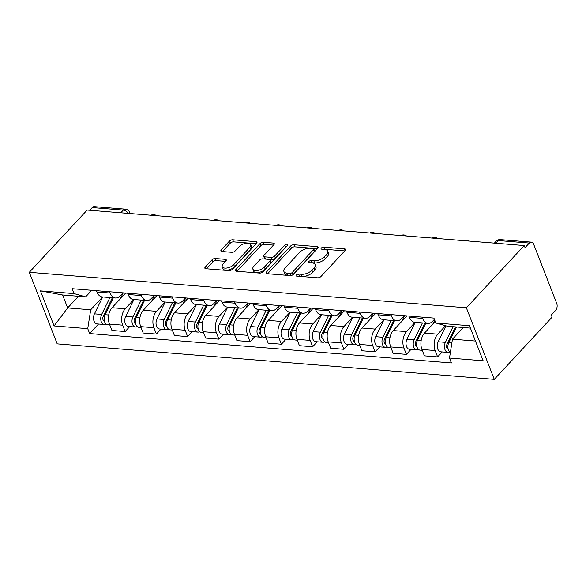 <?xml version="1.0" encoding="UTF-8"?>
<svg xmlns="http://www.w3.org/2000/svg" width="586" height="586" viewBox="0 0 586 586"><rect width="100%" height="100%" fill="white"/><g stroke="black" fill="none" stroke-linecap="round" stroke-linejoin="round"><path stroke-width="0.88" d="M296.304 274.995A1.758 0.85 -21.3 0 0 296.04 275.75A1.758 0.85 -21.3 0 0 296.736 276.123L317.627 277.823A2.512 1.216 -21.3 0 0 320.938 276.533L345.169 250.471A2.512 1.216 -21.3 0 0 345.542 249.394A2.512 1.216 -21.3 0 0 344.553 248.86L323.662 247.167A1.758 0.85 -21.3 0 0 321.34 248.068A1.758 0.85 -21.3 0 0 321.077 248.816A1.758 0.85 -21.3 0 0 321.773 249.189L324.476 249.409A8.043 3.897 -21.3 0 1 327.662 251.123A8.043 3.897 -21.3 0 1 326.461 254.558L324.446 256.727A8.043 3.897 -21.3 0 1 313.847 260.851L311.144 260.631A1.758 0.85 -21.3 0 0 308.822 261.532A1.758 0.85 -21.3 0 0 308.558 262.286A1.758 0.85 -21.3 0 0 309.254 262.66L311.957 262.88A8.043 3.897 -21.3 0 1 315.143 264.586A8.043 3.897 -21.3 0 1 313.942 268.022L311.928 270.19A8.043 3.897 -21.3 0 1 301.329 274.314L298.626 274.094A1.758 0.85 -21.3 0 0 296.304 274.995M215.34 258.536A2.512 1.216 -21.3 0 0 212.029 259.825L205.232 267.135A2.512 1.216 -21.3 0 0 204.858 268.205A2.512 1.216 -21.3 0 0 205.854 268.74L229.053 270.622A2.512 1.216 -21.3 0 0 232.364 269.34L256.595 243.278A2.512 1.216 -21.3 0 0 256.968 242.201A2.512 1.216 -21.3 0 0 255.972 241.666L232.774 239.784A2.512 1.216 -21.3 0 0 229.463 241.073L221.252 249.907A2.512 1.216 -21.3 0 0 220.871 250.976A2.512 1.216 -21.3 0 0 221.867 251.511L231.8 252.317A2.512 1.216 -21.3 0 0 235.111 251.028L239.183 246.647A6.724 3.26 -21.3 0 1 245.754 243.337A6.724 3.26 -21.3 0 1 250.705 244.633A6.724 3.26 -21.3 0 1 249.702 247.504L233.748 264.66A6.724 3.26 -21.3 0 1 227.185 267.978A6.724 3.26 -21.3 0 1 222.226 266.674A6.724 3.26 -21.3 0 1 223.229 263.81L225.888 260.946A2.512 1.216 -21.3 0 0 226.262 259.876A2.512 1.216 -21.3 0 0 225.273 259.342L215.34 258.536L216.153 260.624A2.512 1.216 -21.3 0 0 212.843 261.905L206.448 268.791M29.3 272.307L87.175 210.059L524.25 245.556L466.375 307.804L29.3 272.307L57.201 343.865L494.276 379.362L552.144 317.114L551.331 315.026L555.587 310.455A5.12 3.172 94.6 0 0 556.7 303.328L533.678 244.289A5.12 3.172 94.6 0 0 531.356 242.135A5.12 3.172 94.6 0 0 529.312 243.065L498.261 240.546A5.12 3.164 -137.1 0 0 496.137 241.234L494.379 243.131M266.381 272.102A2.512 1.216 -21.3 0 0 266.007 273.171A2.512 1.216 -21.3 0 0 266.996 273.706L290.202 275.588A2.512 1.216 -21.3 0 0 293.513 274.307L317.744 248.244A2.512 1.216 -21.3 0 0 318.117 247.167A2.512 1.216 -21.3 0 0 317.121 246.633L293.923 244.75A2.512 1.216 -21.3 0 0 290.612 246.039L266.381 272.102L267.004 273.706M237.022 271.274L260.851 245.644A2.512 1.216 -21.3 0 1 264.161 244.355L263.348 242.267L273.274 243.073A2.512 1.216 -21.3 0 1 274.27 243.608A2.512 1.216 -21.3 0 1 273.896 244.684L264.066 255.254A2.512 1.216 -21.3 0 0 263.693 256.324A2.512 1.216 -21.3 0 0 264.689 256.858L271.274 257.393A2.512 1.216 -21.3 0 0 274.592 256.104L284.818 245.102A1.758 0.85 -21.3 0 1 286.539 244.237A1.758 0.85 -21.3 0 1 287.836 244.574A1.758 0.85 -21.3 0 1 287.572 245.322L262.938 271.823A2.512 1.216 -21.3 0 1 259.627 273.105L236.422 271.223L235.806 269.619A2.512 1.216 -21.3 0 0 235.433 270.688A2.512 1.216 -21.3 0 0 236.422 271.223M235.806 269.619L260.038 243.556A2.512 1.216 -21.3 0 1 263.348 242.267M89.731 210.264L92.236 207.569A5.12 3.172 -85.4 0 1 94.28 206.638L125.323 209.158A5.12 3.172 94.6 0 0 123.287 210.096L92.236 207.569M524.25 245.556L525.063 247.644L529.312 243.065M466.375 307.804L494.276 379.362M434.416 319.363L432.68 321.231A11.779 7.296 -85.4 0 1 427.985 323.377A11.779 7.296 -85.4 0 1 422.631 318.425L422.125 317.136M435.259 321.524L424.498 333.097A11.779 7.296 94.6 0 0 421.935 349.476L435.156 350.553A11.779 7.296 -85.4 0 1 437.72 334.166L445.572 325.721M435.156 350.553L437.632 356.911L442.247 351.952M408.903 316.066L409.409 317.348A11.779 7.296 94.6 0 0 414.763 322.3L427.985 323.377M421.935 349.476L424.411 355.841L437.632 356.911M404.23 315.686L401.432 318.696A11.779 7.296 -85.4 0 1 396.737 320.835A11.779 7.296 -85.4 0 1 391.382 315.883L390.877 314.601M410.998 349.417L406.384 354.376L403.908 348.011A11.779 7.296 -85.4 0 1 406.472 331.632L415.115 322.329M377.655 313.525L378.16 314.807A11.779 7.296 94.6 0 0 383.515 319.766L396.737 320.835M406.882 315.898L393.25 330.555A11.779 7.296 94.6 0 0 390.686 346.941L393.162 353.299L406.384 354.376M372.982 313.144L370.184 316.154A11.779 7.296 -85.4 0 1 365.488 318.301A11.779 7.296 -85.4 0 1 360.134 313.349L359.628 312.06M379.75 346.875L375.135 351.834L372.659 345.476A11.779 7.296 -85.4 0 1 375.223 329.09L383.867 319.795M346.407 310.99L346.912 312.272A11.779 7.296 94.6 0 0 352.267 317.224L365.488 318.301M375.633 313.364L362.002 328.021A11.779 7.296 94.6 0 0 359.438 344.4L361.921 350.765L375.135 351.834M341.733 310.609L338.935 313.62A11.779 7.296 -85.4 0 1 334.24 315.759A11.779 7.296 -85.4 0 1 328.885 310.807L328.38 309.525M348.502 344.341L343.887 349.3L341.411 342.935A11.779 7.296 -85.4 0 1 343.975 326.556L352.618 317.253M315.158 308.448L315.664 309.738A11.779 7.296 94.6 0 0 321.018 314.689L334.24 315.759M344.385 310.822L330.753 325.479A11.779 7.296 94.6 0 0 328.189 341.865L330.672 348.223L343.887 349.3M310.485 308.068L307.687 311.078A11.779 7.296 -85.4 0 1 302.991 313.224A11.779 7.296 -85.4 0 1 297.637 308.273L297.131 306.983M317.253 341.799L312.638 346.758L310.162 340.4A11.779 7.296 -85.4 0 1 312.726 324.014L321.37 314.719M283.91 305.914L284.415 307.196A11.779 7.296 94.6 0 0 289.77 312.148L302.991 313.224M313.136 308.287L299.505 322.945A11.779 7.296 94.6 0 0 296.941 339.323L299.424 345.689L312.638 346.758M279.236 305.533L276.438 308.544A11.779 7.296 -85.4 0 1 271.743 310.683A11.779 7.296 -85.4 0 1 266.388 305.731L265.883 304.449M286.005 339.265L281.39 344.224L278.914 337.858A11.779 7.296 -85.4 0 1 281.478 321.48L290.129 312.177M252.661 303.372L253.167 304.661A11.779 7.296 94.6 0 0 258.521 309.613L271.743 310.683M281.888 305.745L268.256 320.403A11.779 7.296 94.6 0 0 265.692 336.789L268.176 343.147L281.39 344.224M247.988 302.991L245.19 306.009A11.779 7.296 -85.4 0 1 240.494 308.148A11.779 7.296 -85.4 0 1 235.14 303.196L234.634 301.907M254.756 336.723L250.141 341.682L247.666 335.324A11.779 7.296 -85.4 0 1 250.229 318.938L258.88 309.642M221.413 300.838L221.918 302.12A11.779 7.296 94.6 0 0 227.273 307.071L240.494 308.148M250.64 303.211L237.008 317.868A11.779 7.296 94.6 0 0 234.444 334.247L236.927 340.613L250.141 341.682M216.739 300.457L213.941 303.467A11.779 7.296 -85.4 0 1 209.246 305.606A11.779 7.296 -85.4 0 1 203.891 300.655L203.386 299.373M223.508 334.188L218.893 339.148L216.417 332.782A11.779 7.296 -85.4 0 1 218.981 316.403L227.632 307.101M190.172 298.296L190.67 299.585A11.779 7.296 94.6 0 0 196.024 304.537L209.246 305.606M219.391 300.669L205.759 315.327A11.779 7.296 94.6 0 0 203.195 331.713L205.679 338.071L218.893 339.148M185.491 297.915L182.693 300.933A11.779 7.296 -85.4 0 1 177.998 303.072A11.779 7.296 -85.4 0 1 172.643 298.12L172.138 296.831M192.259 331.647L187.645 336.613L185.169 330.248A11.779 7.296 -85.4 0 1 187.732 313.862L196.383 304.566M158.923 295.762L159.421 297.043A11.779 7.296 94.6 0 0 164.776 301.995L177.998 303.072M188.143 298.135L174.511 312.792A11.779 7.296 94.6 0 0 171.947 329.171L174.43 335.536L187.645 336.613M154.243 295.381L151.444 298.391A11.779 7.296 -85.4 0 1 146.749 300.537A11.779 7.296 -85.4 0 1 141.394 295.578L140.889 294.297M161.011 329.112L156.396 334.071L153.92 327.706A11.779 7.296 -85.4 0 1 156.484 311.327L165.135 302.024M127.675 293.22L128.173 294.509A11.779 7.296 94.6 0 0 133.527 299.461L146.749 300.537M156.894 295.593L143.262 310.25A11.779 7.296 94.6 0 0 140.699 326.636L143.182 333.002L156.396 334.071M122.994 292.846L120.196 295.857A11.779 7.296 -85.4 0 1 115.501 297.996A11.779 7.296 -85.4 0 1 110.146 293.044L109.641 291.762M129.762 326.57L125.155 331.537L122.672 325.171A11.779 7.296 -85.4 0 1 125.236 308.793L133.886 299.49M96.426 290.685L96.924 291.967A11.779 7.296 94.6 0 0 102.279 296.919L115.501 297.996M125.646 293.059L112.014 307.716A11.779 7.296 94.6 0 0 109.45 324.095L111.933 330.46L125.155 331.537M470.412 328.109L447.411 326.241L435.838 322.996L433.926 318.095L72.166 288.715L74.078 293.615L85.651 296.86L62.621 294.985L67.661 307.921L90.698 309.789L102.638 296.948M463.284 327.523L452.458 339.169L475.458 341.037M435.838 322.996L469.489 325.728L483.15 360.778L449.499 358.046L452.458 339.169M90.698 309.789L87.739 328.665L89.651 333.566L451.41 362.946L449.499 358.046M87.739 328.665L54.088 325.933L40.427 290.883L74.078 293.615M78.487 296.274L67.661 307.921L54.088 325.933M91.746 290.304L85.651 296.86M98.514 324.036L89.651 333.566M62.621 294.985L40.427 290.883M298.582 276.27A1.758 0.85 -21.3 0 1 299.439 276.182L302.142 276.402A8.043 3.897 -21.3 0 0 312.741 272.278L311.928 270.19M315.143 264.586L315.957 266.674A8.043 3.897 -21.3 0 1 314.755 270.109L312.741 272.278M327.662 251.123L328.475 253.211A8.043 3.897 -21.3 0 1 327.274 256.646L325.259 258.814A8.043 3.897 -21.3 0 1 314.66 262.938L311.957 262.718A1.758 0.85 -21.3 0 0 311.1 262.806M344.773 250.903L324.476 249.255A1.758 0.85 -21.3 0 0 323.619 249.343M317.341 248.676L294.736 246.838A2.512 1.216 -21.3 0 0 291.425 248.127L267.59 273.757M289.924 273.391A1.758 0.85 -21.3 0 0 292.238 272.49L313.51 249.614A1.758 0.85 -21.3 0 0 313.774 248.86A1.758 0.85 -21.3 0 0 313.078 248.486L310.221 248.252A8.043 3.897 -21.3 0 0 299.622 252.376L285.089 268.014A8.043 3.897 -21.3 0 0 283.888 271.443A8.043 3.897 -21.3 0 0 287.074 273.157L289.924 273.391L290.737 275.479A1.758 0.85 -21.3 0 0 293.051 274.57L292.238 272.49M313.774 248.86L314.587 250.947A1.758 0.85 -21.3 0 1 314.323 251.694L293.051 274.57M283.888 271.443L284.701 273.53A8.043 3.897 -21.3 0 0 287.887 275.244L287.074 273.157M290.737 275.479L287.887 275.244M264.161 244.355L273.494 245.109M263.693 256.324L264.506 258.411A2.512 1.216 -21.3 0 0 265.502 258.946L272.087 259.481A2.512 1.216 -21.3 0 0 275.405 258.192L285.631 247.189L284.818 245.102M286.305 246.684A1.758 0.85 -21.3 0 0 285.631 247.189M253.87 266.22A6.724 3.26 -21.3 0 0 252.866 269.084A6.724 3.26 -21.3 0 0 257.825 270.388A6.724 3.26 -21.3 0 0 264.389 267.07L270.014 261.026A2.512 1.216 -21.3 0 0 270.388 259.957A2.512 1.216 -21.3 0 0 269.392 259.422L262.806 258.887A2.512 1.216 -21.3 0 0 259.495 260.177L253.87 266.22M252.866 269.084L253.679 271.171A6.724 3.26 -21.3 0 0 258.638 272.475A6.724 3.26 -21.3 0 0 265.209 269.157L264.389 267.07M270.388 259.957L271.201 262.045A2.512 1.216 -21.3 0 1 270.827 263.114L265.209 269.157M225.493 261.378L216.153 260.624M222.226 266.674L223.039 268.762A6.724 3.26 -21.3 0 0 227.998 270.058A6.724 3.26 -21.3 0 0 234.561 266.747L233.748 264.66M250.705 244.633L251.519 246.721A6.724 3.26 -21.3 0 1 250.515 249.592L234.561 266.747M256.192 243.71L233.587 241.871A2.512 1.216 -21.3 0 0 230.276 243.161L222.46 251.562M455.483 326.893L446.986 344.268A3.069 1.905 94.6 0 0 446.664 347.33A3.069 1.905 94.6 0 0 448.144 349.088M453.051 326.695L445.389 342.349A6.402 3.963 94.6 0 0 444.745 348.831A6.402 3.963 94.6 0 0 447.938 352.413A6.402 3.963 94.6 0 0 449.689 351.93M445.975 325.831L438.182 341.763A6.402 3.963 94.6 0 0 437.53 348.245A6.402 3.963 94.6 0 0 440.723 351.827L447.938 352.413M450.605 338.935L448.466 341.228M456.457 326.973L448.795 342.627A6.402 3.963 94.6 0 0 450.385 352.413M424.835 323.12L415.738 341.726A3.069 1.905 94.6 0 0 415.415 344.795A3.069 1.905 94.6 0 0 416.895 346.553M422.403 322.923L414.141 339.814A6.402 3.963 94.6 0 0 413.496 346.289A6.402 3.963 94.6 0 0 416.69 349.879A6.402 3.963 94.6 0 0 418.441 349.395M415.196 322.337L406.933 339.228A6.402 3.963 94.6 0 0 406.281 345.703A6.402 3.963 94.6 0 0 409.475 349.293L416.69 349.879M419.356 336.393L417.225 338.693M425.81 323.201L417.547 340.092A6.402 3.963 94.6 0 0 416.895 346.568A6.402 3.963 94.6 0 0 420.089 350.15L422.264 350.333M434.761 320.234L432.871 324.087M393.587 320.579L384.489 339.191A3.069 1.905 94.6 0 0 384.167 342.253A3.069 1.905 94.6 0 0 385.647 344.011M391.155 320.381L382.892 337.272A6.402 3.963 94.6 0 0 382.248 343.755A6.402 3.963 94.6 0 0 385.442 347.337A6.402 3.963 94.6 0 0 387.192 346.853M383.947 319.795L375.685 336.686A6.402 3.963 94.6 0 0 375.033 343.169A6.402 3.963 94.6 0 0 378.226 346.751L385.442 347.337M388.108 333.859L385.976 336.152M394.561 320.659L386.299 337.551A6.402 3.963 94.6 0 0 385.647 344.033A6.402 3.963 94.6 0 0 388.848 347.615L391.016 347.791M404.487 315.708L401.622 321.553M362.338 318.044L353.241 336.65A3.069 1.905 94.6 0 0 352.919 339.719A3.069 1.905 94.6 0 0 354.398 341.477M359.907 317.846L351.644 334.738A6.402 3.963 94.6 0 0 350.999 341.213A6.402 3.963 94.6 0 0 354.193 344.802A6.402 3.963 94.6 0 0 355.944 344.319M352.699 317.26L344.436 334.152A6.402 3.963 94.6 0 0 343.784 340.627A6.402 3.963 94.6 0 0 346.978 344.216L354.193 344.802M356.859 331.317L354.728 333.617M363.313 318.125L355.05 335.016A6.402 3.963 94.6 0 0 354.398 341.492A6.402 3.963 94.6 0 0 357.599 345.081L359.767 345.257M373.238 313.166L370.374 319.011M331.09 315.502L321.992 334.115A3.069 1.905 94.6 0 0 321.67 337.177A3.069 1.905 94.6 0 0 323.15 338.935M328.658 315.305L320.396 332.196A6.402 3.963 94.6 0 0 319.751 338.679A6.402 3.963 94.6 0 0 322.945 342.261A6.402 3.963 94.6 0 0 324.695 341.777M321.45 314.726L313.188 331.61A6.402 3.963 94.6 0 0 312.536 338.093A6.402 3.963 94.6 0 0 315.729 341.675L322.945 342.261M325.611 328.783L323.479 331.075M332.064 315.583L323.802 332.474A6.402 3.963 94.6 0 0 323.15 338.957A6.402 3.963 94.6 0 0 326.351 342.539L328.519 342.715M341.99 310.631L339.126 316.477M299.842 312.968L290.744 331.573A3.069 1.905 94.6 0 0 290.422 334.643A3.069 1.905 94.6 0 0 291.901 336.401M297.41 312.77L289.147 329.662A6.402 3.963 94.6 0 0 288.502 336.137A6.402 3.963 94.6 0 0 291.696 339.726A6.402 3.963 94.6 0 0 293.447 339.243M290.202 312.184L281.939 329.076A6.402 3.963 94.6 0 0 281.287 335.551A6.402 3.963 94.6 0 0 284.481 339.14L291.696 339.726M294.362 326.241L292.231 328.541M300.816 313.049L292.553 329.94A6.402 3.963 94.6 0 0 291.901 336.415A6.402 3.963 94.6 0 0 295.102 340.005L297.27 340.18M310.741 308.09L307.877 313.935M268.593 310.434L259.495 329.039A3.069 1.905 94.6 0 0 259.173 332.101A3.069 1.905 94.6 0 0 260.653 333.866M266.161 310.236L257.899 327.12A6.402 3.963 94.6 0 0 257.254 333.602A6.402 3.963 94.6 0 0 260.448 337.184A6.402 3.963 94.6 0 0 262.198 336.701M258.953 309.65L250.691 326.541A6.402 3.963 94.6 0 0 250.039 333.016A6.402 3.963 94.6 0 0 253.233 336.598L260.448 337.184M263.114 323.706L260.982 325.999M269.567 310.507L261.305 327.398A6.402 3.963 94.6 0 0 260.66 333.881A6.402 3.963 94.6 0 0 263.854 337.463L266.022 337.639M279.493 305.555L276.629 311.4M237.345 307.892L228.247 326.505A3.069 1.905 94.6 0 0 227.925 329.566A3.069 1.905 94.6 0 0 229.404 331.324M234.913 307.694L226.65 324.585A6.402 3.963 94.6 0 0 226.006 331.068A6.402 3.963 94.6 0 0 229.199 334.65A6.402 3.963 94.6 0 0 230.95 334.166M227.705 307.108L219.442 323.999A6.402 3.963 94.6 0 0 218.79 330.482A6.402 3.963 94.6 0 0 221.984 334.064L229.199 334.65M231.866 321.172L229.734 323.465M238.319 307.972L230.056 324.864A6.402 3.963 94.6 0 0 229.412 331.339A6.402 3.963 94.6 0 0 232.605 334.928L234.774 335.104M248.244 303.013L245.38 308.859M206.096 305.357L196.999 323.963A3.069 1.905 94.6 0 0 196.676 327.025A3.069 1.905 94.6 0 0 198.156 328.79M203.664 305.16L195.402 322.051A6.402 3.963 94.6 0 0 194.757 328.526A6.402 3.963 94.6 0 0 197.951 332.108A6.402 3.963 94.6 0 0 199.701 331.625M196.457 304.574L188.194 321.465A6.402 3.963 94.6 0 0 187.542 327.94A6.402 3.963 94.6 0 0 190.736 331.522L197.951 332.108M200.617 318.63L198.486 320.923M207.07 305.431L198.808 322.322A6.402 3.963 94.6 0 0 198.163 328.805A6.402 3.963 94.6 0 0 201.357 332.387L203.525 332.562M216.996 300.479L214.132 306.324M174.848 302.815L165.75 321.428A3.069 1.905 94.6 0 0 165.428 324.49A3.069 1.905 94.6 0 0 166.907 326.248M172.416 302.618L164.153 319.509A6.402 3.963 94.6 0 0 163.509 325.992A6.402 3.963 94.6 0 0 166.702 329.574A6.402 3.963 94.6 0 0 168.453 329.09M165.208 302.032L156.945 318.923A6.402 3.963 94.6 0 0 156.294 325.406A6.402 3.963 94.6 0 0 159.487 328.988L166.702 329.574M169.369 316.096L167.237 318.388M175.822 302.896L167.559 319.788A6.402 3.963 94.6 0 0 166.915 326.263A6.402 3.963 94.6 0 0 170.108 329.852L172.277 330.028M185.747 297.937L182.883 303.782M143.599 300.281L134.502 318.887A3.069 1.905 94.6 0 0 134.179 321.948A3.069 1.905 94.6 0 0 135.659 323.714M141.167 300.083L132.912 316.975A6.402 3.963 94.6 0 0 132.26 323.45A6.402 3.963 94.6 0 0 135.454 327.032A6.402 3.963 94.6 0 0 137.205 326.549M133.96 299.497L125.697 316.389A6.402 3.963 94.6 0 0 125.045 322.864A6.402 3.963 94.6 0 0 128.239 326.453L135.454 327.032M138.12 313.554L135.989 315.847M144.574 300.354L136.311 317.246A6.402 3.963 94.6 0 0 135.666 323.728A6.402 3.963 94.6 0 0 138.86 327.31L141.028 327.486M154.499 295.403L151.635 301.248M112.358 297.739L103.253 316.352A3.069 1.905 94.6 0 0 102.931 319.414A3.069 1.905 94.6 0 0 104.411 321.172M109.919 297.541L101.664 314.433A6.402 3.963 94.6 0 0 101.012 320.916A6.402 3.963 94.6 0 0 104.205 324.498A6.402 3.963 94.6 0 0 105.956 324.014M102.711 296.955L94.449 313.847A6.402 3.963 94.6 0 0 93.797 320.33A6.402 3.963 94.6 0 0 96.99 323.911L104.205 324.498M106.872 311.02L104.74 313.312M113.325 297.82L105.062 314.711A6.402 3.963 94.6 0 0 104.418 321.187A6.402 3.963 94.6 0 0 107.612 324.776L109.78 324.952M123.25 292.861L120.386 298.706M140.699 326.636L153.92 327.706M171.947 329.171L185.169 330.248M203.195 331.713L216.417 332.782M234.444 334.247L247.666 335.324M265.692 336.789L278.914 337.858M296.941 339.323L310.162 340.4M328.189 341.865L341.411 342.935M359.438 344.4L372.659 345.476M390.686 346.941L403.908 348.011M109.45 324.095L122.672 325.171M112.014 307.716L125.236 308.793M143.262 310.25L156.484 311.327M128.173 294.509L141.394 295.578M174.511 312.792L187.732 313.862M159.421 297.043L172.643 298.12M205.759 315.327L218.981 316.403M190.67 299.585L203.891 300.655M237.008 317.868L250.229 318.938M221.918 302.12L235.14 303.196M268.256 320.403L281.478 321.48M253.167 304.661L266.388 305.731M299.505 322.945L312.726 324.014M284.415 307.196L297.637 308.273M330.753 325.479L343.975 326.556M315.664 309.738L328.885 310.807M362.002 328.021L375.223 329.09M346.912 312.272L360.134 313.349M393.25 330.555L406.472 331.632M378.16 314.807L391.382 315.883M424.498 333.097L437.72 334.166M409.409 317.348L422.631 318.425M96.924 291.967L110.146 293.044M495.756 243.241L498.261 240.546A5.12 3.172 94.6 0 1 500.305 239.615A5.12 5.12 0 0 0 496.137 241.234M120.782 212.784L123.287 210.096A5.12 3.164 -137.1 0 1 128.29 213.399M125.323 209.158A5.12 5.12 0 0 1 129.682 212.403A5.12 2.483 158.7 0 1 129.638 213.509M302.142 276.402L301.329 274.314M314.755 270.109L313.942 268.022M311.957 262.718L311.144 260.631M314.66 262.938L313.847 260.851M325.259 258.814L324.446 256.727M327.274 256.646L326.461 254.558M324.476 249.255L323.662 247.167M345.176 250.464L344.553 248.86M299.439 276.182L298.626 274.094M291.425 248.127L290.612 246.039M294.736 246.838L293.923 244.75M317.744 248.237L317.121 246.633M314.323 251.694L313.51 249.614M260.851 245.644L260.038 243.556M273.904 244.677L273.274 243.073M265.502 258.946L264.689 256.858M272.087 259.481L271.274 257.393M275.405 258.192L274.592 256.104M270.827 263.114L270.014 261.026M225.896 260.946L225.273 259.342M250.515 249.592L249.702 247.504M221.874 251.511L221.252 249.907M230.276 243.161L229.463 241.073M233.587 241.871L232.774 239.784M256.602 243.271L255.972 241.666M205.854 268.74L205.232 267.135M212.843 261.905L212.029 259.825M448.004 348.421L447.089 348.348M445.389 342.349L438.182 341.763M451.879 342.876L448.795 342.627M416.756 345.887L415.84 345.813M414.141 339.814L406.933 339.228M421.188 340.385L417.547 340.092M385.507 343.345L384.592 343.271M382.892 337.272L375.685 336.686M389.939 337.844L386.299 337.551M354.259 340.81L353.343 340.737M351.644 334.738L344.436 334.152M358.691 335.309L355.05 335.016M323.011 338.269L322.095 338.195M320.396 332.196L313.188 331.61M327.442 332.767L323.802 332.474M291.762 335.734L290.846 335.661M289.147 329.662L281.939 329.076M296.194 330.233L292.553 329.94M260.514 333.192L259.598 333.119M257.899 327.12L250.691 326.541M264.945 327.699L261.305 327.398M229.265 330.658L228.35 330.585M226.65 324.585L219.442 323.999M233.697 325.157L230.056 324.864M198.017 328.116L197.101 328.043M195.402 322.051L188.194 321.465M202.448 322.622L198.808 322.322M166.768 325.582L165.853 325.508M164.153 319.509L156.945 318.923M171.2 320.081L167.559 319.788M135.52 323.047L134.604 322.967M132.912 316.975L125.697 316.389M139.951 317.546L136.311 317.246M104.271 320.505L103.356 320.432M101.664 314.433L94.449 313.847M108.703 315.004L105.062 314.711M469.02 241.073A5.12 5.12 0 0 0 463.482 240.619M437.771 238.531A5.12 5.12 0 0 0 432.234 238.084M406.523 235.997A5.12 5.12 0 0 0 400.985 235.543M375.274 233.455A5.12 5.12 0 0 0 369.737 233.008M344.026 230.921A5.12 5.12 0 0 0 338.488 230.466M312.778 228.379A5.12 5.12 0 0 0 307.24 227.932M281.529 225.844A5.12 5.12 0 0 0 275.991 225.39M250.281 223.303A5.12 5.12 0 0 0 244.743 222.856M219.032 220.768A5.12 5.12 0 0 0 213.494 220.314M187.784 218.226A5.12 5.12 0 0 0 182.246 217.78M156.535 215.692A5.12 5.12 0 0 0 150.998 215.238M129.682 212.403L130.129 213.546M500.305 239.615L531.356 242.135"/></g></svg>
